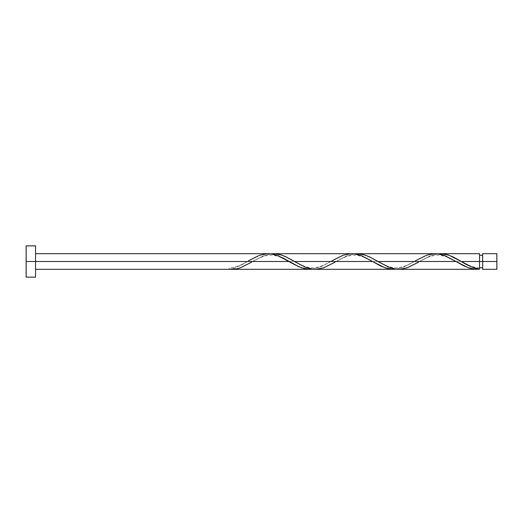 <?xml version="1.0" encoding="UTF-8"?>
<svg xmlns="http://www.w3.org/2000/svg" width="523" height="523" viewBox="0 0 523 523"><rect width="100%" height="100%" fill="white"/><g stroke="black" fill="none" stroke-linecap="round" stroke-linejoin="round"><path stroke-width="0.39" stroke-dasharray="2.62 1.96" d="M482.657 261.5L496.85 261.5L496.85 269.325L496.85 253.675L496.85 261.5L482.657 261.5L482.657 267.756L482.657 253.675L482.657 267.756L482.657 261.5L479.532 261.5L482.657 261.5L482.657 255.244L482.657 269.325L482.657 261.5M479.532 267.756L479.532 261.5L479.532 269.168L479.532 261.5L419.596 261.5L479.532 261.5L479.532 255.244L479.532 267.756C471.308 267.567 465.091 263.644 459.998 260.716M26.15 261.5L35.538 261.5L35.538 277.151L35.538 261.5L247.366 261.5L240.534 265.344L234.847 267.828L229.159 269.325L229.159 267.756L229.159 269.168C235.219 268.096 241.293 265.54 247.366 261.5L35.538 261.5L35.538 269.325L35.538 253.675L35.538 261.5L26.15 261.5L26.15 245.849L26.15 261.5M232.101 269.325L236.514 268.842L240.92 267.56L252.681 261.5L330.817 261.5L320.383 267.031L312.558 269.175M399.605 269.306L403.946 268.73L409.666 266.822L428.729 256.538L433.946 254.596L437.856 253.825M316.147 269.306L324.214 267.619L336.139 261.5L414.275 261.5L403.841 267.031L396.016 269.175M479.532 253.675L479.532 261.5L479.532 253.675M434.267 253.694L426.199 255.381L414.275 261.5L336.139 261.5L346.572 255.969L354.398 253.825M350.809 253.694L342.742 255.381L330.817 261.5L252.681 261.5L263.115 255.969L270.94 253.825M267.351 253.694L259.284 255.381L248.686 260.716C243.287 263.808 237.54 267.482 229.159 267.756L229.159 269.168L229.159 267.756M35.538 245.849L35.538 261.5L35.538 245.849M35.538 261.5L35.538 253.675L35.538 261.5M312.617 269.168L320.2 267.109L332.144 260.716C326.679 263.801 321.174 267.495 312.375 267.756C304.569 267.554 298.117 263.657 293.083 260.716M396.074 269.168L403.658 267.109L415.602 260.716C410.137 263.801 404.632 267.495 395.833 267.756C388.027 267.554 381.568 263.657 376.54 260.716M437.803 253.832L430.213 255.891L418.269 262.285C423.297 259.343 429.756 255.446 437.561 255.244C446.361 255.505 451.865 259.199 457.331 262.285M354.346 253.832L346.756 255.891L334.812 262.285C339.845 259.343 346.298 255.446 354.104 255.244C362.903 255.505 368.408 259.199 373.873 262.285M270.888 253.832L263.298 255.891L251.354 262.285C256.388 259.343 262.847 255.446 270.646 255.244C279.445 255.505 284.95 259.199 290.415 262.285"/><path stroke-width="0.78" d="M496.85 269.325L496.85 253.675L496.85 261.5L482.657 261.5L482.657 253.675L482.657 269.325L496.85 269.325L496.85 261.5L461.325 261.5L471.569 266.952L479.532 269.168L479.532 253.675L479.532 261.5L482.657 261.5L482.657 269.325M26.15 277.151L26.15 245.849L26.15 277.151L35.538 277.151L35.538 261.5L26.15 261.5L289.095 261.5L35.538 261.5L35.538 245.849L35.538 277.151M251.354 262.285L240.541 267.698L236.742 268.789L229.159 269.325L309.949 269.325L304.739 268.73L299.019 266.822L282.564 257.813L277.353 255.453L272.13 254.015L267.351 253.694M248.686 260.716L259.506 255.302L267.09 253.707L270.888 253.832L278.471 255.891L293.645 264.135L301.235 267.698L308.818 269.293L312.617 269.168L309.949 269.325M418.269 262.285L407.45 267.698L399.866 269.293L396.074 269.168L388.484 267.109L369.519 256.898L365.721 255.302L358.137 253.707L354.346 253.832L358.739 253.74L364.76 254.969L369.918 257.094L377.868 261.5L456.004 261.5L468.15 267.698L475.734 269.293L479.532 269.168L475.119 269.253L469.236 268.07L463.358 265.612L456.004 261.5L377.868 261.5L389.602 267.547L394.826 268.985L399.605 269.306M398.735 269.325L476.584 269.325M334.812 262.285L323.992 267.698L316.408 269.293L312.617 269.168L305.027 267.109L286.061 256.898L282.263 255.302L274.68 253.707L270.888 253.832L275.281 253.74L281.302 254.969L286.46 257.094L294.41 261.5L372.546 261.5L384.693 267.698L392.276 269.293L396.074 269.168L391.675 269.26L385.654 268.031L380.496 265.906L372.546 261.5L294.41 261.5L306.145 267.547L311.368 268.985L316.147 269.306M315.277 269.325L393.407 269.325M460.58 261.062L461.325 261.5L479.532 261.5L479.532 269.168C473.465 268.096 467.392 265.54 461.325 261.5L449.179 255.302L441.595 253.707L437.803 253.832L442.197 253.74L448.218 254.969L453.376 257.094L460.58 261.062M440.464 253.675L479.532 253.675M357.006 253.675L434.267 253.694M415.602 260.716L426.422 255.302L434.005 253.707L437.803 253.832L445.387 255.891L456.004 261.5L444.269 255.453L440.359 254.27L435.136 253.675M273.549 253.675L350.809 253.694M332.144 260.716L342.964 255.302L350.547 253.707L354.346 253.832L361.929 255.891L372.546 261.5L360.811 255.453L356.902 254.27L351.678 253.675M268.221 253.675L35.538 253.675M479.532 267.756L482.657 267.756M229.159 269.325L35.538 269.325M26.15 245.849L35.538 245.849M479.532 255.244L482.657 255.244M482.657 253.675L496.85 253.675"/></g></svg>
